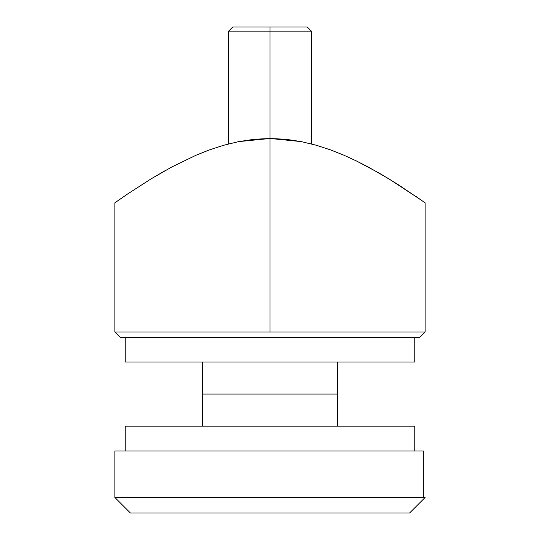 <?xml version="1.0" encoding="UTF-8"?>
<svg xmlns="http://www.w3.org/2000/svg" width="540" height="540" viewBox="0 0 540 540"><rect width="100%" height="100%" fill="white"/><g stroke="black" fill="none" stroke-linecap="round" stroke-linejoin="round"><path stroke-width="0.81" d="M114.892 332.039L120.062 337.21L419.938 337.21L425.108 332.039L114.892 332.039L425.108 332.039L419.938 337.21L120.062 337.21L114.892 332.039L114.892 202.79L127.373 194.144L118.085 200.543M425.108 332.039L425.108 202.79L398.068 184.565L379.161 173.077L356.549 161.021L343.872 155.196L330.433 149.857L316.19 145.22L301.205 141.595L285.815 139.286L270 138.483L270 332.039L270 138.483L254.138 139.293L238.687 141.615L223.661 145.267L209.588 149.843M415.847 196.337L417.96 197.788M209.412 149.911L196.108 155.203L171.7 167.042L150.883 178.983L127.373 194.144L150.883 178.983L166.138 170.08M196 155.25L171.666 167.056M421.841 200.488L389.138 178.997L368.307 167.042L356.549 161.021L343.872 155.196L330.433 149.857L316.19 145.22L301.205 141.595L270 138.483L238.687 141.615L223.661 145.267L209.453 149.897L196.108 155.203M202.79 362.03L202.79 394.085L337.21 394.085L337.21 362.03L337.21 394.085L202.79 394.085L202.79 362.03M125.233 337.21L125.233 362.03L414.767 362.03L414.767 337.21L414.767 362.03L125.233 362.03L125.233 337.21M114.892 497.489L130.403 513L409.597 513L425.108 497.489L114.892 497.489L114.892 450.961L423.353 450.961L114.892 450.961L114.892 497.489L423.353 497.489L423.353 450.961L423.353 497.489L425.108 497.489L409.597 513L130.403 513L114.892 497.489M270 31.138L311.364 31.138L270 31.138L270 138.483L270 31.138L228.636 31.138L270 31.138L270 27L270 31.138M307.226 27L232.774 27L307.226 27L311.364 31.138L311.364 143.91M202.79 426.141L202.79 394.085L202.79 426.141M337.21 394.085L337.21 426.141L337.21 394.085L202.79 394.085L337.21 394.085M125.233 450.961L125.233 426.141L125.233 450.961M414.767 426.141L414.767 450.961L414.767 426.141L125.233 426.141L414.767 426.141M232.774 27L228.636 31.138L228.636 143.91"/></g></svg>
